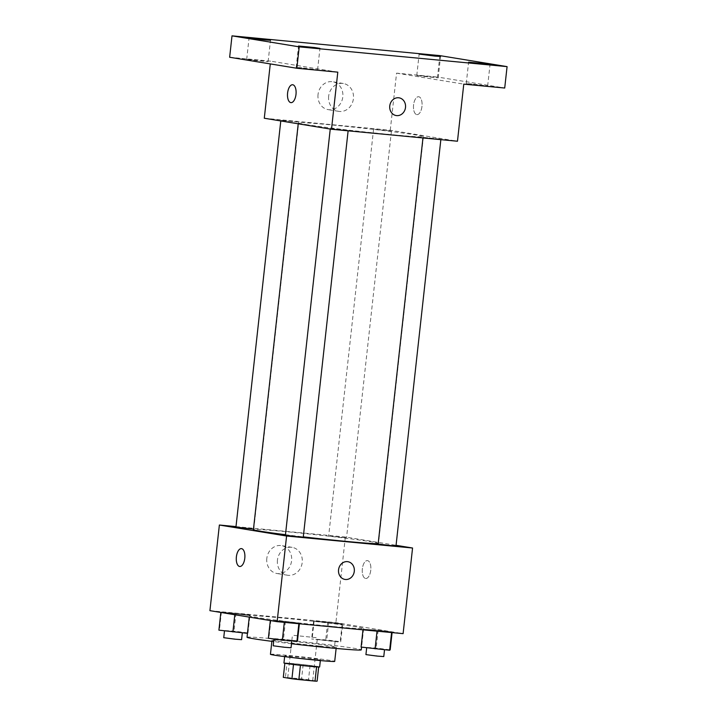 <?xml version="1.0" encoding="UTF-8"?>
<svg xmlns="http://www.w3.org/2000/svg" width="717" height="717" viewBox="0 0 717 717"><rect width="100%" height="100%" fill="white"/><g stroke="black" fill="none" stroke-linecap="round" stroke-linejoin="round"><path stroke-width="0.54" stroke-dasharray="3.58 2.69" d="M293.916 635.379L317.434 637.807L293.916 635.379M289.184 678.201L312.702 680.621L289.184 678.201M316.582 666.891L316.591 666.846A17.065 0.484 6.3 0 0 318.698 666.873L310.076 665.466A17.065 0.484 6.3 0 0 303.148 664.641L286.988 663.108L285.411 677.377L301.57 678.918A17.065 0.484 6.3 0 1 308.498 679.743L317.12 681.15M285.411 677.377A17.065 0.484 6.3 0 0 283.305 677.341M316.591 666.846L300.423 665.331M293.495 664.507L284.855 663.27M293.495 664.48A17.065 0.484 6.3 0 0 300.423 665.304M286.988 663.108A17.065 0.484 6.3 0 0 284.882 663.073M283.941 663.001A17.961 0.502 -173.7 0 1 301.839 664.471A17.961 0.502 -173.7 0 1 319.639 666.944M310.972 659.21A17.961 0.502 6.3 0 0 320.418 659.81A17.961 0.502 6.3 0 0 302.628 657.337A17.961 0.502 6.3 0 0 284.73 655.867A17.961 0.502 6.3 0 0 286.827 656.342A17.961 0.502 6.3 0 0 310.972 659.21M303.148 664.641L301.57 678.918M310.076 665.466L308.498 679.743M270.443 654.289A32.319 0.905 -173.7 0 1 302.673 656.933A32.319 0.905 -173.7 0 1 334.705 661.388M319.271 646.035A32.319 0.905 -173.7 0 1 272.021 640.021A32.319 0.905 -173.7 0 1 304.25 642.656A32.319 0.905 -173.7 0 1 336.273 647.11A32.319 0.905 -173.7 0 1 319.271 646.035M291.496 643.749A57.459 1.613 -173.7 0 1 273.67 641.572M247.033 637.261A57.459 1.613 -173.7 0 1 304.331 641.957A57.459 1.613 -173.7 0 1 361.26 649.871M333.396 626.55A57.459 1.613 6.3 0 0 363.627 628.459A57.459 1.613 6.3 0 0 306.688 620.546A57.459 1.613 6.3 0 0 249.399 615.849A57.459 1.613 6.3 0 0 256.121 617.364A57.459 1.613 6.3 0 0 333.396 626.55M392.154 632L377.052 631.023L363.062 629.23L378.164 630.207L392.154 632L391.599 632.403L363.062 629.23L378.164 630.207L392.154 632L392.091 632.6M342.69 623.898L342.134 624.31L313.598 621.137L328.691 622.105L342.69 623.898L342.134 624.31L313.598 621.137L328.691 622.105L342.69 623.898L340.718 641.742L340.163 642.154L311.626 638.972L326.719 639.949L340.718 641.742M209.92 610.66L335.897 622.643L403.106 633.649M299.437 623.172L298.881 623.584L270.336 620.411L285.438 621.388L299.437 623.172L298.881 623.584L270.336 620.411L285.438 621.388L299.437 623.172L299.365 623.781M249.964 615.078L249.417 615.491L220.872 612.309L235.974 613.286L249.964 615.078L249.417 615.491L220.872 612.309L235.974 613.286L249.964 615.078L247.992 632.923L247.473 633.308M285.465 534.703A62.917 1.766 6.3 0 0 303.3 536.863M378.182 543.558A62.917 1.766 6.3 0 0 378.504 543.423A62.917 1.766 6.3 0 0 316.161 534.757A62.917 1.766 6.3 0 0 253.424 529.612M236.001 526.61L345.352 537.006L396.062 545.305M329.721 536.128L346.517 537.867L329.721 536.128M395.99 545.96L378.137 543.988M303.264 537.141L285.42 535.169M235.947 527.076L253.486 529.074M345.352 537.006L335.897 622.643M266.823 558.382A14.125 12.44 99.3 0 0 276.932 573.501A14.125 12.44 99.3 0 0 291.487 561.572A14.125 12.44 99.3 0 0 281.494 545.628A14.125 12.44 99.3 0 0 266.823 558.382M365.58 578.467A8.98 4.248 -84.6 0 0 365.715 578.485A8.98 4.248 -84.6 0 0 370.797 569.943A8.98 4.248 -84.6 0 0 367.418 560.604A8.98 4.248 -84.6 0 0 362.345 568.993A8.98 4.248 -84.6 0 0 365.58 578.467A8.98 4.248 -84.6 0 0 365.706 578.476A8.98 4.248 -84.6 0 0 370.788 569.943A8.98 4.248 -84.6 0 0 367.409 560.604A8.98 4.248 -84.6 0 0 362.345 568.993A8.98 4.248 -84.6 0 0 365.571 578.467M241.441 548.622L241.441 548.622A8.98 4.248 95.4 0 1 241.575 548.639A8.98 4.248 95.4 0 1 244.802 558.104A8.98 4.248 95.4 0 1 239.738 566.493L239.738 566.493M277.443 560.12A14.125 12.44 99.3 0 0 287.553 575.24A14.125 12.44 99.3 0 0 302.099 563.311A14.125 12.44 99.3 0 0 292.115 547.358A14.125 12.44 99.3 0 0 277.443 560.12M344.967 579.426L344.976 579.426A8.98 7.905 -80.7 0 1 338.549 569.809A8.98 7.905 -80.7 0 1 347.87 561.698L347.87 561.698M305.702 124.489A62.917 1.766 6.3 0 0 375.959 133.129A62.917 1.766 6.3 0 0 423.415 136.642A62.917 1.766 6.3 0 0 361.072 127.976A62.917 1.766 6.3 0 0 298.335 122.831A62.917 1.766 6.3 0 0 305.702 124.489M297.654 122.033L280.858 120.295L297.654 122.033M424.097 137.449L440.892 139.179L424.097 137.449M331.379 128.63L348.175 130.36L331.379 128.63M374.632 129.356L391.428 131.086L374.632 129.356M264.286 118.242L390.263 130.234L457.473 141.231M229.646 57.261L270.587 61.151L270.282 63.912M439.871 55.621L437.504 77.033L504.714 88.03M390.263 130.234L396.564 73.143L437.504 77.033M318.034 94.519A14.125 12.44 99.3 0 0 328.144 109.629A14.125 12.44 99.3 0 0 342.699 97.7A14.125 12.44 99.3 0 0 332.706 81.756A14.125 12.44 99.3 0 0 318.034 94.519M396.564 73.143L463.774 84.14M416.792 114.595A8.98 4.248 -84.6 0 0 416.927 114.612A8.98 4.248 -84.6 0 0 422.008 106.071A8.98 4.248 -84.6 0 0 418.629 96.732A8.98 4.248 -84.6 0 0 413.557 105.13A8.98 4.248 -84.6 0 0 416.792 114.595A8.98 4.248 -84.6 0 0 416.918 114.612A8.98 4.248 -84.6 0 0 421.999 106.071A8.98 4.248 -84.6 0 0 418.62 96.732A8.98 4.248 -84.6 0 0 413.557 105.13A8.98 4.248 -84.6 0 0 416.783 114.595M337.797 72.157L270.587 61.151M292.644 84.749L292.653 84.749A8.98 4.248 95.4 0 1 292.787 84.767A8.98 4.248 95.4 0 1 296.013 94.232A8.98 4.248 95.4 0 1 290.95 102.63L290.95 102.63M328.655 96.248A14.125 12.44 99.3 0 0 338.765 111.368A14.125 12.44 99.3 0 0 353.311 99.439A14.125 12.44 99.3 0 0 343.326 83.495A14.125 12.44 99.3 0 0 328.655 96.248M396.178 115.554L396.187 115.554A8.98 7.905 -80.7 0 1 389.761 105.946A8.98 7.905 -80.7 0 1 399.082 97.835L399.082 97.835M471.911 83.961L466.238 83.602L469.357 84.158L487.659 85.968L471.911 83.961M422.438 75.859L416.774 75.509L419.884 76.065L438.195 77.866L422.438 75.859M301.839 67.783L296.166 67.425L299.285 67.981L317.586 69.791L301.839 67.783M252.366 59.681L246.702 59.323L249.812 59.887L268.122 61.689L252.366 59.681M218.9 630.153L234.002 631.13L247.992 632.923M225.577 630.79L242.373 632.519L225.577 630.79M234.871 614.102L234.8 614.738M221.428 611.906L219.456 629.75M235.974 613.286L234.002 631.13M241.584 639.663L223.74 637.691M318.294 639.609L335.099 641.348L318.294 639.609M342.134 624.31L340.163 642.154M327.588 622.921L325.617 640.765M313.598 621.137L311.626 638.972M314.145 620.725L312.173 638.569M328.691 622.105L326.719 639.949M317.506 646.743L334.31 648.482L317.506 646.743M268.373 638.247L283.466 639.223L297.465 641.016M275.041 638.883L291.837 640.622L275.041 638.883M270.892 619.999L268.92 637.843M285.438 621.388L283.466 639.223M291.057 647.756L273.204 645.784M361.09 647.066L376.192 648.043L390.182 649.835M367.767 647.702L384.563 649.441L367.767 647.702M363.062 629.23L362.99 629.831M363.609 628.818L361.646 646.662M378.164 630.207L376.192 648.043M383.774 656.575L365.93 654.603M312.702 680.621L317.434 637.807M287.714 677.87L292.446 635.047M284.73 655.867L284.64 656.62M320.418 659.81L320.338 660.554M272.021 640.021L271.877 641.348M336.273 647.11L336.13 648.437M363.627 628.459L361.565 647.128M292.115 547.358L281.494 545.628M287.553 575.24L276.932 573.501M298.335 122.831L298.227 123.799M423.415 136.642L378.504 543.423M253.8 529.047L298.711 122.266M280.786 120.949L280.858 120.295M423.048 137.207L422.967 137.951M440.892 139.179L440.847 139.645M330.322 128.388L330.25 129.042M348.175 130.36L348.121 130.826M373.584 129.114L328.673 535.895M391.428 131.086L346.517 537.867M343.326 83.495L332.706 81.756M338.765 111.368L328.144 109.629M487.659 85.968L490.025 64.557M466.238 83.602L468.604 62.191M317.586 69.791L319.952 48.38M296.166 67.425L298.532 46.013M268.122 61.689L270.479 40.277M246.702 59.323L249.068 37.92M438.195 77.866L440.552 56.464M416.774 75.509L419.14 54.098M317.246 639.376L316.457 646.51M335.099 641.348L334.31 648.482"/><path stroke-width="1.08" d="M316.582 666.891L315.014 681.114A17.065 0.484 6.3 0 0 317.12 681.15L318.68 666.998M315.014 681.114L298.855 679.582A17.065 0.484 6.3 0 1 291.927 678.757L283.305 677.341L284.855 663.27M300.423 665.331L298.855 679.582M293.495 664.507L291.927 678.757M320.338 660.554L319.639 666.944A17.961 0.502 -173.7 0 1 310.183 666.344A17.961 0.502 -173.7 0 1 283.941 663.001L284.64 656.62M336.13 648.437L334.705 661.388A32.319 0.905 -173.7 0 1 317.694 660.312A32.319 0.905 -173.7 0 1 270.443 654.289L271.877 641.348M361.565 647.128L361.26 649.871A57.459 1.613 -173.7 0 1 331.03 647.962A57.459 1.613 -173.7 0 1 291.496 643.749M273.67 641.572A57.459 1.613 -173.7 0 1 247.033 637.261L249.265 617.104L247.446 633.326L218.9 630.153L220.854 612.452M396.062 545.305L412.562 548.012L403.106 633.649L277.129 621.666L209.92 610.66L219.375 525.023L236.001 526.61M412.562 548.012L286.585 536.02L277.129 621.666M338.549 569.809A8.98 7.905 -80.7 0 1 347.87 561.698A8.98 7.905 -80.7 0 1 354.225 571.843A8.98 7.905 -80.7 0 1 344.976 579.426A8.98 7.905 -80.7 0 1 338.549 569.809M298.227 123.799L253.424 529.612A62.917 1.766 6.3 0 0 260.791 531.27A62.917 1.766 6.3 0 0 285.465 534.703M303.3 536.863A62.917 1.766 6.3 0 0 378.182 543.558M286.585 536.02L219.375 525.023M422.967 137.951L378.137 543.988L389.214 545.458L395.99 545.96L440.847 139.645M330.25 129.042L285.42 535.169L296.488 536.639L303.264 537.141L348.121 130.826M253.486 529.074L235.947 527.076L280.786 120.949M241.566 548.639A8.98 4.248 95.4 0 1 244.802 558.104A8.98 4.248 95.4 0 1 239.738 566.493A8.98 4.248 95.4 0 1 236.35 557.154A8.98 4.248 95.4 0 1 241.432 548.622A8.98 4.248 95.4 0 1 241.566 548.639M239.738 566.493A8.98 4.248 95.4 0 1 236.359 557.154A8.98 4.248 95.4 0 1 241.441 548.622M347.87 561.698A8.98 7.905 -80.7 0 1 354.216 571.834A8.98 7.905 -80.7 0 1 344.967 579.426M507.08 66.627L299.213 46.847L232.003 35.85L439.871 55.621L507.08 66.627L504.714 88.03L463.774 84.14L457.473 141.231L331.496 129.248L264.286 118.242L270.282 63.912M299.213 46.847L296.856 68.258L229.646 57.261L232.003 35.85M331.496 129.248L337.797 72.157L296.856 68.258M389.761 105.946A8.98 7.905 -80.7 0 1 399.082 97.835A8.98 7.905 -80.7 0 1 405.437 107.971A8.98 7.905 -80.7 0 1 396.187 115.554A8.98 7.905 -80.7 0 1 389.761 105.946M292.778 84.767A8.98 4.248 95.4 0 1 296.013 94.232A8.98 4.248 95.4 0 1 290.95 102.63A8.98 4.248 95.4 0 1 287.562 93.282A8.98 4.248 95.4 0 1 292.644 84.749A8.98 4.248 95.4 0 1 292.778 84.767M290.95 102.63A8.98 4.248 95.4 0 1 287.571 93.282A8.98 4.248 95.4 0 1 292.653 84.749M399.082 97.835A8.98 7.905 -80.7 0 1 405.428 107.971A8.98 7.905 -80.7 0 1 396.178 115.554M434.887 56.105L419.14 54.098L435.371 55.63L440.552 56.464L434.887 56.105M264.815 39.928L249.068 37.92L265.299 39.444L270.479 40.277L264.815 39.928M314.279 48.021L298.532 46.013L314.763 47.546L319.952 48.38L314.279 48.021M484.351 64.198L468.604 62.191L484.835 63.723L490.025 64.557L484.351 64.198M234.8 614.738L232.9 631.946M224.493 630.87L223.74 637.691L234.817 639.161L241.584 639.663L242.337 632.842M299.365 623.781L297.465 641.016L282.364 640.039L268.373 638.247L270.327 620.546M298.864 623.727L296.91 641.428M284.317 622.347L282.364 640.039M273.957 638.964L273.204 645.784L284.282 647.254L291.057 647.756L291.801 640.935M392.091 632.6L390.182 649.835L389.636 650.247L361.09 647.066L362.99 629.831M391.59 632.546L389.636 650.247M377.034 631.166L375.081 648.858M366.683 647.783L365.93 654.603L376.999 656.073L383.774 656.575L384.527 649.763"/></g></svg>
